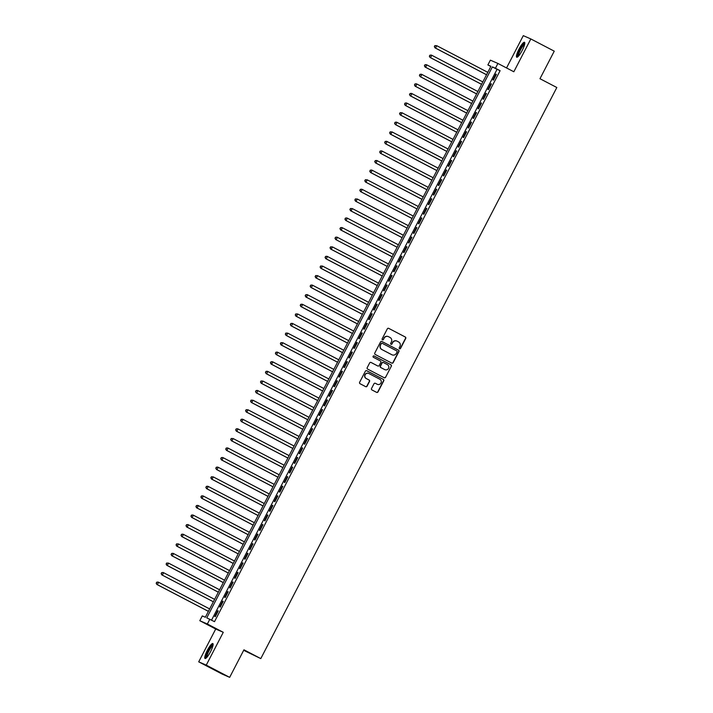 <?xml version="1.0" encoding="UTF-8"?>
<svg xmlns="http://www.w3.org/2000/svg" width="713" height="713" viewBox="0 0 713 713"><rect width="100%" height="100%" fill="white"/><g stroke="black" fill="none" stroke-linecap="round" stroke-linejoin="round"><path stroke-width="1.07" d="M399.556 348.746A0.74 0.722 113.6 0 0 400.537 348.425L405.724 338.434A1.061 1.034 113.6 0 0 405.287 337.008L388.745 328.372A1.061 1.034 113.6 0 0 387.337 328.836L382.159 338.827A0.74 0.722 113.6 0 0 382.507 339.843A0.74 0.722 113.6 0 0 383.442 339.495L384.12 338.203A3.387 3.315 113.6 0 1 388.621 336.732L389.993 337.454A3.387 3.315 113.6 0 1 391.375 341.999L390.706 343.292A0.74 0.722 113.6 0 0 391.054 344.308A0.74 0.722 113.6 0 0 391.99 343.96L392.667 342.668A3.387 3.315 113.6 0 1 397.168 341.197L398.54 341.91A3.387 3.315 113.6 0 1 399.922 346.456L399.253 347.748A0.74 0.722 113.6 0 0 399.556 348.746M399.503 348.71A0.74 0.722 113.6 0 0 400.341 348.336L405.519 338.345A1.061 1.034 113.6 0 0 405.082 336.919L388.585 328.301M382.409 339.789A0.74 0.722 113.6 0 0 383.238 339.406L384.12 338.203M390.956 344.254A0.74 0.722 113.6 0 0 391.793 343.871L392.667 342.668M210.531 651.718A8.422 1.729 -62.4 0 0 212.839 643.563A8.422 1.729 -62.4 0 0 207.349 650.327A8.422 1.729 -62.4 0 0 205.041 658.491A8.422 1.729 -62.4 0 0 210.531 651.718M522.201 50.445A8.422 1.729 -62.4 0 0 524.51 42.29A8.422 1.729 -62.4 0 0 519.019 49.063A8.422 1.729 -62.4 0 0 516.711 57.218A8.422 1.729 -62.4 0 0 522.201 50.445M371.526 388.514A1.061 1.034 113.6 0 0 371.954 389.94L376.598 392.364A1.061 1.034 113.6 0 0 378.006 391.9L383.754 380.804A1.061 1.034 113.6 0 0 383.327 379.378L366.785 370.742A1.061 1.034 113.6 0 0 365.377 371.206L359.619 382.302A1.061 1.034 113.6 0 0 360.056 383.719L365.662 386.651A1.061 1.034 113.6 0 0 367.07 386.188L369.53 381.437A1.061 1.034 113.6 0 0 369.102 380.02L366.322 378.567A2.834 2.772 113.6 0 1 365.118 374.851A2.834 2.772 113.6 0 1 368.924 373.532L379.815 379.218A2.834 2.772 113.6 0 1 381.018 382.934A2.834 2.772 113.6 0 1 377.213 384.254L375.394 383.309A1.061 1.034 113.6 0 0 373.986 383.763L371.526 388.514M209.836 619.205L207.349 624L199.8 620.702L202.287 615.916L205.344 617.253L490.936 66.282L487.879 64.945L490.366 60.159L497.915 63.448L495.428 68.243L492.371 66.906L206.77 617.868L214.515 621.656L500.107 70.685L495.428 68.243M497.915 63.448L513.832 71.763L530.837 38.948L554.251 51.167L539.973 78.715L556.826 87.512L260.798 658.598L243.944 649.801L229.666 677.35L206.253 665.131L223.267 632.306L207.349 624M391.758 363.113A1.061 1.034 113.6 0 0 393.166 362.65L398.923 351.554A1.061 1.034 113.6 0 0 398.487 350.128L381.945 341.491A1.061 1.034 113.6 0 0 380.537 341.955L374.788 353.051A1.061 1.034 113.6 0 0 375.216 354.468L391.758 363.113M391.339 366.179L385.59 377.275A1.061 1.034 113.6 0 1 384.182 377.738L367.632 369.093A1.061 1.034 113.6 0 1 367.204 367.676L369.664 362.926A1.061 1.034 113.6 0 1 371.072 362.462L377.783 365.974A1.061 1.034 113.6 0 0 379.191 365.511L380.822 362.356A1.061 1.034 113.6 0 0 380.394 360.938L373.407 357.293A0.74 0.722 113.6 0 1 373.095 356.322A0.74 0.722 113.6 0 1 374.084 355.974L390.911 364.753A1.061 1.034 113.6 0 1 391.339 366.179L385.59 377.275M229.666 677.35L222.117 674.052L198.713 661.833L206.253 665.131M530.837 38.948L523.289 35.65L506.542 67.958M493.414 80.106L496.391 74.357L495.883 74.134L492.906 79.883L493.414 80.106M488.45 89.686L491.426 83.938L490.918 83.715L487.942 89.464L488.45 89.686M483.485 99.267L486.462 93.519L485.954 93.296L482.968 99.045L483.485 99.267M478.512 108.848L481.498 103.1L480.981 102.877L478.004 108.626L478.512 108.848M473.548 118.429L476.525 112.681L476.017 112.458L473.04 118.206L473.548 118.429M468.584 128.01L471.56 122.262L471.052 122.039L468.067 127.787L468.584 128.01M463.61 137.591L466.596 131.843L466.088 131.62L463.102 137.368L463.61 137.591M458.646 147.181L461.623 141.424L461.115 141.21L458.138 146.958L458.646 147.181M453.682 156.762L456.659 151.013L456.151 150.791L453.174 156.539L453.682 156.762M448.709 166.343L451.694 160.594L451.186 160.372L448.201 166.12L448.709 166.343M443.744 175.924L446.73 170.175L446.213 169.952L443.236 175.701L443.744 175.924M438.78 185.505L441.757 179.756L441.249 179.533L438.272 185.282L438.78 185.505M433.816 195.086L436.793 189.337L436.285 189.114L433.299 194.863L433.816 195.086M428.843 204.667L431.828 198.918L431.312 198.695L428.335 204.444L428.843 204.667M423.879 214.248L426.855 208.499L426.347 208.276L423.37 214.025L423.879 214.248M418.914 223.837L421.891 218.08L421.383 217.857L418.406 223.615L418.914 223.837M413.941 233.418L416.927 227.67L416.419 227.447L413.433 233.196L413.941 233.418M408.977 242.999L411.962 237.251L411.446 237.028L408.469 242.776L408.977 242.999M404.013 252.58L406.989 246.832L406.481 246.609L403.505 252.357L404.013 252.58M399.048 262.161L402.025 256.413L401.517 256.19L398.531 261.938L399.048 262.161M394.075 271.742L397.061 265.994L396.544 265.771L393.567 271.519L394.075 271.742M389.111 281.323L392.088 275.575L391.58 275.352L388.603 281.1L389.111 281.323M384.147 290.904L387.123 285.155L386.615 284.933L383.639 290.681L384.147 290.904M379.173 300.485L382.159 294.736L381.651 294.514L378.665 300.262L379.173 300.485M374.209 310.075L377.195 304.326L376.678 304.103L373.701 309.852L374.209 310.075M369.245 319.656L372.222 313.907L371.714 313.684L368.737 319.433L369.245 319.656M364.281 329.237L367.257 323.488L366.749 323.265L363.764 329.014L364.281 329.237M359.307 338.818L362.293 333.069L361.776 332.846L358.799 338.595L359.307 338.818M354.343 348.399L357.32 342.65L356.812 342.427L353.835 348.176L354.343 348.399M349.379 357.979L352.356 352.231L351.848 352.008L348.871 357.757L349.379 357.979M344.406 367.56L347.391 361.812L346.883 361.589L343.898 367.338L344.406 367.56M339.441 377.141L342.427 371.393L341.91 371.17L338.933 376.919L339.441 377.141M334.477 386.731L337.454 380.974L336.946 380.751L333.969 386.508L334.477 386.731M329.513 396.312L332.49 390.564L331.982 390.341L328.996 396.089L329.513 396.312M324.54 405.893L327.525 400.145L327.009 399.922L324.032 405.67L324.54 405.893M319.576 415.474L322.552 409.725L322.044 409.503L319.067 415.251L319.576 415.474M314.611 425.055L317.588 419.306L317.08 419.084L314.094 424.832L314.611 425.055M309.638 434.636L312.624 428.887L312.116 428.665L309.13 434.413L309.638 434.636M304.674 444.217L307.651 438.468L307.143 438.245L304.166 443.994L304.674 444.217M299.71 453.798L302.686 448.049L302.178 447.826L299.202 453.575L299.71 453.798M294.745 463.379L297.722 457.63L297.214 457.407L294.228 463.165L294.745 463.379M289.772 472.969L292.758 467.22L292.241 466.997L289.264 472.746L289.772 472.969M284.808 482.549L287.785 476.801L287.277 476.578L284.3 482.327L284.808 482.549M279.844 492.13L282.82 486.382L282.312 486.159L279.327 491.908L279.844 492.13M274.87 501.711L277.856 495.963L277.348 495.74L274.362 501.489L274.87 501.711M269.906 511.292L272.883 505.544L272.375 505.321L269.398 511.069L269.906 511.292M264.942 520.873L267.919 515.125L267.411 514.902L264.434 520.65L264.942 520.873M259.978 530.454L262.954 524.706L262.446 524.483L259.461 530.231L259.978 530.454M255.004 540.035L257.99 534.287L257.473 534.064L254.496 539.812L255.004 540.035M250.04 549.625L253.017 543.867L252.509 543.654L249.532 549.402L250.04 549.625M245.076 559.206L248.053 553.457L247.545 553.235L244.559 558.983L245.076 559.206M240.103 568.787L243.088 563.038L242.58 562.815L239.595 568.564L240.103 568.787M235.138 578.368L238.115 572.619L237.607 572.396L234.63 578.145L235.138 578.368M230.174 587.949L233.151 582.2L232.643 581.977L229.666 587.726L230.174 587.949M225.21 597.53L228.187 591.781L227.679 591.558L224.693 597.307L225.21 597.53M220.237 607.111L223.222 601.362L222.706 601.139L219.729 606.888L220.237 607.111M500.107 70.685L497.05 69.348L211.565 620.114M217.741 610.72L214.765 616.469L215.273 616.692L218.249 610.943L217.741 610.72L218.231 610.979M243.686 650.309L260.798 658.598M223.267 632.306L215.718 629.018L198.713 661.833M215.718 629.018L199.8 620.702M490.829 66.487L487.879 64.945M497.05 69.348L492.371 66.906M495.883 74.134L496.373 74.393M490.918 83.715L491.409 83.974M485.954 93.296L486.444 93.555M480.981 102.877L481.48 103.135M476.017 112.458L476.507 112.716M471.052 122.039L471.543 122.297M466.088 131.62L466.578 131.878M461.115 141.21L461.605 141.459M456.151 150.791L456.641 151.04M451.186 160.372L451.677 160.63M446.213 169.952L446.712 170.211M441.249 179.533L441.739 179.792M436.285 189.114L436.775 189.373M431.312 198.695L431.811 198.954M426.347 208.276L426.837 208.535M421.383 217.857L421.873 218.116M416.419 227.447L416.909 227.697M411.446 237.028L411.945 237.286M406.481 246.609L406.971 246.867M401.517 256.19L402.007 256.448M396.544 265.771L397.043 266.029M391.58 275.352L392.07 275.61M386.615 284.933L387.106 285.191M381.651 294.514L382.141 294.772M376.678 304.103L377.177 304.353M371.714 313.684L372.204 313.934M366.749 323.265L367.24 323.524M361.776 332.846L362.275 333.105M356.812 342.427L357.302 342.686M351.848 352.008L352.338 352.267M346.883 361.589L347.374 361.847M341.91 371.17L342.409 371.428M336.946 380.751L337.436 381.009M331.982 390.341L332.472 390.59M327.009 399.922L327.508 400.18M322.044 409.503L322.534 409.761M317.08 419.084L317.57 419.342M312.116 428.665L312.606 428.923M307.143 438.245L307.642 438.504M302.178 447.826L302.668 448.085M297.214 457.407L297.704 457.666M292.241 466.997L292.74 467.247M287.277 476.578L287.767 476.837M282.312 486.159L282.803 486.418M277.348 495.74L277.838 495.998M272.375 505.321L272.865 505.579M267.411 514.902L267.901 515.16M262.446 524.483L262.937 524.741M257.473 534.064L257.972 534.322M252.509 543.654L252.999 543.903M247.545 553.235L248.035 553.484M242.58 562.815L243.071 563.074M237.607 572.396L238.097 572.655M232.643 581.977L233.133 582.236M227.679 591.558L228.169 591.817M222.706 601.139L223.205 601.398M396.856 341.055A3.387 3.315 113.6 0 0 392.462 342.579M388.309 336.589A3.387 3.315 113.6 0 0 383.915 338.114M391.722 363.086A1.061 1.034 113.6 0 0 392.961 362.56L398.719 351.464A1.061 1.034 113.6 0 0 398.282 350.038L381.785 341.429M397.096 351.91A0.74 0.722 113.6 0 0 396.793 350.921L382.275 343.336A0.74 0.722 113.6 0 0 381.286 343.657L380.582 345.021A3.387 3.315 113.6 0 0 381.963 349.566L391.892 354.753A3.387 3.315 113.6 0 0 396.392 353.274L397.096 351.91M382.186 343.301L382.07 343.247A0.74 0.722 113.6 0 0 381.081 343.568L381.286 343.657M391.687 354.664L391.892 354.753A3.387 3.315 113.6 0 1 391.687 354.664L381.758 349.477A3.387 3.315 113.6 0 1 380.377 344.932L381.081 343.568M384.138 377.712A1.061 1.034 113.6 0 0 385.385 377.186M370.912 362.4L377.578 365.885A1.061 1.034 113.6 0 0 377.712 365.938M373.951 355.921L390.911 364.753M384.744 369.601A2.834 2.772 113.6 0 0 388.549 368.282A2.834 2.772 113.6 0 0 387.355 364.575L383.514 362.569A1.061 1.034 113.6 0 0 382.106 363.033L380.475 366.179A1.061 1.034 113.6 0 0 380.911 367.605L384.539 369.512A2.834 2.772 113.6 0 0 384.815 369.637M383.389 362.516L383.309 362.48A1.061 1.034 113.6 0 0 381.901 362.944L382.106 363.033M384.539 369.512L380.706 367.516A1.061 1.034 113.6 0 1 380.27 366.09L381.901 362.944M391.134 366.09A1.061 1.034 113.6 0 0 390.706 364.664M377.275 384.289A2.834 2.772 113.6 0 1 377.008 384.164L375.234 383.238M368.657 373.416A2.834 2.772 113.6 0 0 364.913 374.762A2.834 2.772 113.6 0 0 366.117 378.478L366.322 378.567M365.617 386.633A1.061 1.034 113.6 0 0 366.865 386.098L369.325 381.348A1.061 1.034 113.6 0 0 368.897 379.931L366.117 378.478M376.562 392.337A1.061 1.034 113.6 0 0 377.801 391.811L383.549 380.715A1.061 1.034 113.6 0 0 383.122 379.289L366.616 370.68M487.799 72.343L436.766 45.703L435.518 48.092L435.01 47.869L486.542 74.776M434.52 46.675L435.019 45.712L434.315 46.586L435.518 48.092L486.56 74.74M434.814 45.623L436.766 45.703L435.019 45.712M435.01 47.869L434.315 46.586M518.003 56.612A7.282 1.497 117.6 0 1 519.982 49.545A7.282 1.497 117.6 0 1 524.75 43.698M524.616 44.411A6.747 1.39 -62.4 0 0 520.552 49.83A6.747 1.39 -62.4 0 0 518.511 56.095M524.768 42.744A8.369 1.72 -62.4 0 0 519.777 49.455A8.369 1.72 -62.4 0 0 517.237 57.174M206.342 657.885A7.282 1.497 117.6 0 1 207.492 652.511A7.282 1.497 117.6 0 1 211.904 645.515A7.282 1.497 117.6 0 1 213.08 644.971M212.946 645.684A6.747 1.39 -62.4 0 0 212.207 646.192A6.747 1.39 -62.4 0 0 208.437 651.985A6.747 1.39 -62.4 0 0 206.841 657.368M213.098 644.017A8.369 1.72 -62.4 0 0 212.233 644.641A8.369 1.72 -62.4 0 0 207.599 651.744A8.369 1.72 -62.4 0 0 205.567 658.447M482.835 81.924L431.793 55.284L430.554 57.682L430.046 57.459L481.569 84.357M429.556 56.256L430.055 55.302L429.351 56.167L430.554 57.682L481.587 84.321M429.85 55.213L431.285 55.061L430.055 55.302M430.046 57.459L429.351 56.167M477.862 91.514L426.829 64.865L425.59 67.263L425.082 67.04L476.605 93.938M424.591 65.837L425.091 64.883L424.387 65.748L425.59 67.263L476.623 93.902M424.886 64.794L426.321 64.642L425.091 64.883M425.082 67.04L424.387 65.748M472.897 101.094L421.864 74.446L420.617 76.844L420.109 76.621L471.641 103.519M419.618 75.418L420.117 74.464L419.422 75.328L420.617 76.844L471.658 103.483M419.912 74.375L421.356 74.223L420.117 74.464M420.109 76.621L419.422 75.328M467.933 110.675L416.891 84.027L415.652 86.425L415.144 86.202L466.667 113.1M414.654 84.999L415.153 84.045L414.449 84.909L415.652 86.425L466.685 113.073M414.948 83.956L416.383 83.804L415.153 84.045M415.144 86.202L414.449 84.909M462.96 120.256L411.927 93.608L410.688 96.005L410.18 95.783L461.703 122.681M409.69 94.588L410.189 93.626L409.485 94.499L410.688 96.005L461.721 122.654M409.984 93.537L411.419 93.385L410.189 93.626M410.18 95.783L409.485 94.499M457.996 129.837L406.963 103.189L405.724 105.586L405.207 105.364L456.739 132.27M404.726 104.169L405.216 103.207L404.521 104.08L405.724 105.586L456.757 132.235M405.011 103.118L406.455 102.966L405.216 103.207M405.207 105.364L404.521 104.08M453.031 139.418L401.998 112.77L400.751 115.167L400.243 114.945L451.775 141.851M399.752 113.75L400.251 112.788L399.547 113.661L400.751 115.167L451.792 141.816M400.046 112.699L401.998 112.77L400.251 112.788M400.243 114.945L399.547 113.661M448.067 148.999L397.025 122.36L395.786 124.748L395.278 124.525L446.801 151.432M394.788 123.331L395.287 122.369L394.583 123.242L395.786 124.748L446.819 151.397M395.082 122.279L396.517 122.137L395.287 122.369M395.278 124.525L394.583 123.242M443.094 158.58L392.061 131.941L390.822 134.329L390.305 134.106L441.837 161.013M389.824 132.912L390.314 131.958L389.619 132.823L390.822 134.329L441.855 160.978M390.118 131.869L392.061 131.941L390.314 131.958M390.305 134.106L389.619 132.823M438.13 168.161L387.097 141.522L385.849 143.919L385.341 143.696L436.873 170.594M384.851 142.493L385.35 141.539L384.655 142.404L385.849 143.919L436.891 170.559M385.145 141.45L386.589 141.299L385.35 141.539M385.341 143.696L384.655 142.404M433.165 177.751L382.123 151.103L380.885 153.5L380.377 153.277L431.9 180.175M379.886 152.074L380.385 151.12L379.681 151.985L380.885 153.5L431.918 180.139M380.181 151.031L381.615 150.88L380.385 151.12M380.377 153.277L379.681 151.985M428.192 187.332L377.159 160.683L375.92 163.081L375.412 162.858L426.935 189.756M374.922 161.655L375.421 160.701L374.717 161.566L375.92 163.081L426.953 189.72M375.216 160.612L376.651 160.461L375.421 160.701M375.412 162.858L374.717 161.566M423.228 196.913L372.195 170.264L370.956 172.662L370.439 172.439L421.971 199.337M369.958 171.245L370.448 170.282L369.753 171.156L370.956 172.662L421.989 199.31M370.243 170.193L371.687 170.042L370.448 170.282M370.439 172.439L369.753 171.156M365.475 182.02L416.998 208.927L365.475 182.02L364.78 180.737L365.484 179.863L364.78 180.737M418.264 206.494L367.231 179.845L365.983 182.243L364.985 180.826M365.279 179.774L367.231 179.845L365.484 179.863M413.299 216.075L362.257 189.426L361.019 191.824L360.511 191.601L412.034 218.508M360.02 190.407L360.52 189.444L359.815 190.318L361.019 191.824L412.052 218.472M360.315 189.355L361.749 189.203L360.52 189.444M360.511 191.601L359.815 190.318M355.537 201.182L407.07 228.089L355.537 201.182L354.851 199.898L355.546 199.025L354.851 199.898M408.326 225.656L357.293 199.016L356.054 201.405L355.056 199.988M355.35 198.936L357.293 199.016L355.546 199.025M403.362 235.237L352.329 208.597L351.081 210.986L350.573 210.763L402.105 237.67M350.083 209.569L350.582 208.606L349.887 209.479L351.081 210.986L402.123 237.634M350.377 208.517L352.329 208.597L350.582 208.606M350.573 210.763L349.887 209.479M345.609 220.353L397.132 247.251L345.609 220.353L344.914 219.06L345.618 218.196L344.914 219.06M398.398 244.817L347.356 218.178L346.117 220.575L345.119 219.149M345.413 218.107L346.848 217.955L345.618 218.196M393.424 254.407L342.392 227.759L341.153 230.156L340.645 229.934L392.168 256.832M340.154 228.73L340.654 227.777L339.949 228.641L341.153 230.156L392.186 256.796M340.449 227.688L341.884 227.536L340.654 227.777M340.645 229.934L339.949 228.641M335.671 239.515L387.204 266.412L335.671 239.515L334.985 238.222L335.68 237.358L334.985 238.222M388.46 263.988L337.427 237.34L336.188 239.737L335.19 238.311M335.475 237.269L336.919 237.117L335.68 237.358M383.496 273.569L332.463 246.921L331.215 249.318L330.707 249.095L382.23 275.993M330.217 247.892L330.716 246.939L330.012 247.803L331.215 249.318L382.248 275.967M330.511 246.85L332.463 246.921L330.716 246.939M330.707 249.095L330.012 247.803M378.532 283.15L327.49 256.502L326.251 258.899L325.743 258.676L377.266 285.583M325.253 257.482L325.752 256.52L325.048 257.393L326.251 258.899L377.284 285.548M325.547 256.43L326.982 256.279L325.752 256.52M325.743 258.676L325.048 257.393M373.559 292.731L322.526 266.083L321.287 268.48L320.77 268.257L372.302 295.164M320.289 267.063L320.779 266.101L320.084 266.974L321.287 268.48L372.32 295.129M320.583 266.011L322.526 266.083L320.779 266.101M320.77 268.257L320.084 266.974M368.594 302.312L317.561 275.664L316.314 278.061L315.806 277.838L367.338 304.745M315.315 276.644L315.814 275.681L315.119 276.555L316.314 278.061L367.355 304.709M315.609 275.592L317.561 275.664L315.814 275.681M315.806 277.838L315.119 276.555M363.63 311.893L312.588 285.253L311.349 287.642L310.841 287.419L362.364 314.326M310.351 286.225L310.85 285.262L310.146 286.136L311.349 287.642L362.382 314.29M310.645 285.173L312.08 285.031L310.85 285.262M310.841 287.419L310.146 286.136M358.657 321.474L307.624 294.834L306.385 297.223L305.877 297.009L357.4 323.907M305.387 295.806L305.886 294.852L305.182 295.717L306.385 297.223L357.418 323.871M305.681 294.763L307.116 294.612L305.886 294.852M305.877 297.009L305.182 295.717M353.693 331.055L302.66 304.415L301.421 306.813L300.904 306.59L352.436 333.488M300.423 305.387L300.913 304.433L300.218 305.298L301.421 306.813L352.454 333.452M300.708 304.344L302.152 304.193L300.913 304.433M300.904 306.59L300.218 305.298M348.728 340.645L297.695 313.996L296.448 316.394L295.94 316.171L347.463 343.069M295.449 314.968L295.948 314.014L295.244 314.879L296.448 316.394L347.481 343.033M295.743 313.925L297.695 313.996L295.948 314.014M295.94 316.171L295.244 314.879M343.755 350.226L292.722 323.577L291.483 325.975L290.975 325.752L342.498 352.65M290.485 324.549L290.984 323.595L290.28 324.46L291.483 325.975L342.516 352.614M290.779 323.506L292.214 323.354L290.984 323.595M290.975 325.752L290.28 324.46M338.791 359.807L287.758 333.158L286.519 335.556L286.002 335.333L337.534 362.231M285.521 334.139L286.011 333.176L285.316 334.049L286.519 335.556L337.552 362.204M285.815 333.087L287.758 333.158L286.011 333.176M286.002 335.333L285.316 334.049M333.827 369.387L282.794 342.739L281.546 345.137L281.038 344.914L332.57 371.821M280.548 343.719L281.047 342.757L280.352 343.63L281.546 345.137L332.588 371.785M280.842 342.668L282.794 342.739L281.047 342.757M281.038 344.914L280.352 343.63M328.862 378.968L277.82 352.32L276.582 354.717L276.074 354.495L327.597 381.402M275.583 353.3L276.083 352.338L275.378 353.211L276.582 354.717L327.615 381.366M275.878 352.249L277.312 352.097L276.083 352.338M276.074 354.495L275.378 353.211M323.889 388.549L272.856 361.91L271.617 364.298L271.109 364.076L322.632 390.982M270.619 362.881L271.118 361.919L270.414 362.792L271.617 364.298L322.65 390.947M270.913 361.83L272.348 361.687L271.118 361.919M271.109 364.076L270.414 362.792M318.925 398.13L267.892 371.491L266.644 373.879L266.136 373.657L317.668 400.563M265.655 372.462L266.145 371.5L265.45 372.373L266.644 373.879L317.686 400.528M265.94 371.411L267.384 371.268L266.145 371.5M266.136 373.657L265.45 372.373M313.961 407.711L262.928 381.072L261.68 383.469L261.172 383.246L312.695 410.144M260.682 382.043L261.181 381.09L260.477 381.954L261.68 383.469L312.713 410.109M260.976 381L262.928 381.072L261.181 381.09M261.172 383.246L260.477 381.954M308.987 417.301L257.954 390.653L256.716 393.05L256.208 392.827L307.731 419.725M255.717 391.624L256.217 390.671L255.512 391.535L256.716 393.05L307.749 419.69M256.012 390.581L257.446 390.43L256.217 390.671M256.208 392.827L255.512 391.535M304.023 426.882L252.99 400.234L251.751 402.631L251.234 402.408L302.767 429.306M250.753 401.205L251.243 400.251L250.548 401.116L251.751 402.631L302.784 429.271M251.047 400.162L252.99 400.234L251.243 400.251M251.234 402.408L250.548 401.116M299.059 436.463L248.026 409.815L246.778 412.212L246.27 411.989L297.802 438.887M245.78 410.786L246.279 409.832L245.575 410.697L246.778 412.212L297.82 438.86M246.074 409.743L248.026 409.815L246.279 409.832M246.27 411.989L245.575 410.697M294.095 446.044L243.053 419.396L241.814 421.793L241.306 421.57L292.829 448.477M240.816 420.376L241.315 419.413L240.611 420.287L241.814 421.793L292.847 448.441M241.11 419.324L242.545 419.173L241.315 419.413M241.306 421.57L240.611 420.287M289.121 455.625L238.089 428.976L236.85 431.374L236.342 431.151L287.865 458.058M235.851 429.957L236.351 428.994L235.646 429.868L236.85 431.374L287.883 458.022M236.146 428.905L237.581 428.754L236.351 428.994M236.342 431.151L235.646 429.868M284.157 465.206L233.124 438.557L231.877 440.955L231.369 440.732L282.901 467.639M230.887 439.538L231.377 438.575L230.682 439.449L231.877 440.955L282.918 467.603M231.172 438.486L233.124 438.557L231.377 438.575M231.369 440.732L230.682 439.449M279.193 474.787L228.151 448.147L226.912 450.536L226.404 450.313L277.927 477.22M225.914 449.119L226.413 448.156L225.709 449.03L226.912 450.536L277.945 477.184M226.208 448.067L227.643 447.924L226.413 448.156M226.404 450.313L225.709 449.03M274.22 484.368L223.187 457.728L221.948 460.117L221.44 459.903L272.963 486.801M220.95 458.7L221.449 457.746L220.745 458.611L221.948 460.117L272.981 486.765M221.244 457.657L222.679 457.505L221.449 457.746M221.44 459.903L220.745 458.611M269.256 493.949L218.223 467.309L216.984 469.707L216.467 469.484L267.999 496.382M215.986 468.281L216.476 467.327L215.781 468.191L216.984 469.707L268.017 496.346M216.271 467.238L217.715 467.086L216.476 467.327M216.467 469.484L215.781 468.191M264.291 503.538L213.258 476.89L212.011 479.288L211.503 479.065L263.035 505.963M211.012 477.862L211.511 476.908L210.807 477.772L212.011 479.288L263.052 505.927M211.306 476.819L213.258 476.89L211.511 476.908M211.503 479.065L210.807 477.772M259.327 513.119L208.285 486.471L207.046 488.868L206.538 488.646L258.061 515.544M206.048 487.442L206.547 486.489L205.843 487.353L207.046 488.868L258.079 515.517M206.342 486.4L207.777 486.248L206.547 486.489M206.538 488.646L205.843 487.353M254.354 522.7L203.321 496.052L202.082 498.449L201.574 498.227L253.097 525.125M201.084 497.032L201.583 496.07L200.879 496.943L202.082 498.449L253.115 525.098M201.378 495.981L202.813 495.829L201.583 496.07M201.574 498.227L200.879 496.943M249.39 532.281L198.357 505.633L197.109 508.03L196.601 507.808L248.133 534.714M196.111 506.613L196.61 505.651L195.915 506.524L197.109 508.03L248.151 534.679M196.405 505.562L197.849 505.41L196.61 505.651M196.601 507.808L195.915 506.524M244.425 541.862L193.383 515.214L192.145 517.611L191.637 517.388L243.16 544.295M191.146 516.194L191.645 515.232L190.941 516.105L192.145 517.611L243.178 544.26M191.441 515.143L192.875 514.991L191.645 515.232M191.637 517.388L190.941 516.105M239.452 551.443L188.419 524.804L187.18 527.192L186.672 526.969L238.195 553.876M186.182 525.775L186.681 524.813L185.977 525.686L187.18 527.192L238.213 553.841M186.476 524.723L187.911 524.581L186.681 524.813M186.672 526.969L185.977 525.686M234.488 561.024L183.455 534.385L182.216 536.773L181.699 536.55L233.231 563.457M181.218 535.356L181.708 534.402L181.013 535.267L182.216 536.773L233.249 563.422M181.503 534.313L182.947 534.162L181.708 534.402M181.699 536.55L181.013 535.267M229.524 570.605L178.491 543.966L177.243 546.363L176.735 546.14L228.267 573.038M176.245 544.937L176.744 543.983L176.04 544.848L177.243 546.363L228.285 573.002M176.539 543.894L178.491 543.966L176.744 543.983M176.735 546.14L176.04 544.848M224.559 580.195L173.517 553.546L172.279 555.944L171.771 555.721L223.294 582.619M171.28 554.518L171.78 553.564L171.075 554.429L172.279 555.944L223.312 582.583M171.575 553.475L173.009 553.324L171.78 553.564M171.771 555.721L171.075 554.429M219.586 589.776L168.553 563.127L167.314 565.525L166.797 565.302L218.33 592.2M166.316 564.099L166.806 563.145L166.111 564.01L167.314 565.525L218.347 592.164M166.61 563.056L168.553 563.127L166.806 563.145M166.797 565.302L166.111 564.01M161.833 574.883L213.365 601.781L161.833 574.883L161.147 573.591L161.842 572.726L161.147 573.591M214.622 599.357L163.589 572.708L162.341 575.106L161.343 573.68M161.637 572.637L163.081 572.486L161.842 572.726M209.658 608.938L158.616 582.289L157.377 584.687L156.869 584.464L208.392 611.371M156.379 583.27L156.878 582.307L156.174 583.181L157.377 584.687L208.41 611.335M156.673 582.218L158.108 582.066L156.878 582.307M156.869 584.464L156.174 583.181"/></g></svg>
